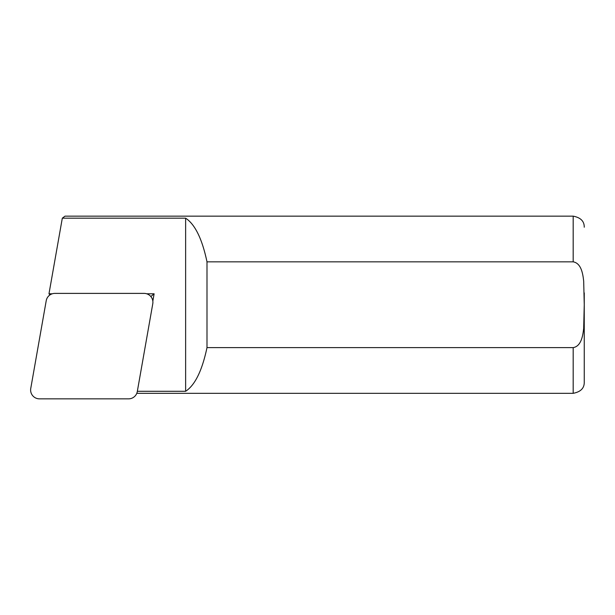 <?xml version="1.0" encoding="UTF-8"?>
<svg xmlns="http://www.w3.org/2000/svg" width="615" height="615" viewBox="0 0 615 615"><rect width="100%" height="100%" fill="white"/><g stroke="black" fill="none" stroke-linecap="round" stroke-linejoin="round"><path stroke-width="0.92" d="M584.25 292.901L584.25 382.238C584.327 388.211 580.637 391.901 573.18 393.316L573.18 347.613L206.994 347.613C202.15 370.576 195.032 385.128 185.63 391.294L137.345 391.294M584.25 316.579L584.25 382.238L584.25 316.579M65.021 216.149L62.315 218.171L185.63 218.171C195.032 224.329 202.15 238.889 206.994 261.844L573.18 261.844C581.421 263.235 582.928 274.328 583.689 281.216L584.25 304.733L583.673 328.349C582.905 335.244 581.383 346.276 573.18 347.613M206.994 261.844L206.994 347.613M152.835 301.089L154.119 293.793L146.708 293.793M52.29 293.793L48.977 293.793L62.315 218.171M185.63 218.171L185.63 391.294M49.938 294.931L48.977 293.793M154.119 293.793L150.836 296.545M39.475 398.851A8.856 8.856 0 0 1 30.75 388.457L46.225 300.704A8.856 8.856 0 0 1 54.95 293.386L144.048 293.386A8.856 8.856 0 0 1 152.774 303.779L137.299 391.532A8.856 8.856 0 0 1 128.581 398.851L39.475 398.851M573.18 261.844L573.18 216.149C580.637 217.564 584.327 221.254 584.25 227.219M573.18 216.149L65.013 216.149M573.18 393.316L136.791 393.316"/></g></svg>
